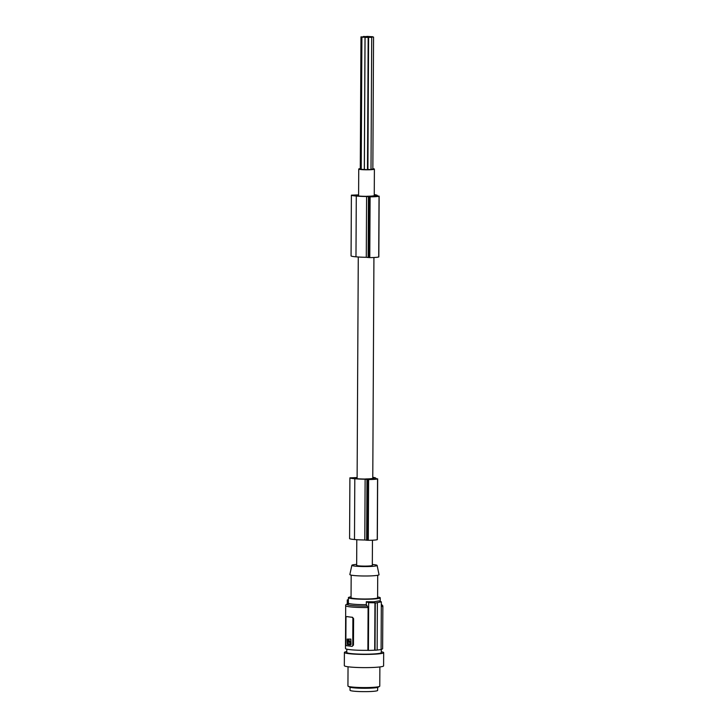 <?xml version="1.0" encoding="UTF-8"?>
<svg xmlns="http://www.w3.org/2000/svg" width="728" height="728" viewBox="0 0 728 728"><rect width="100%" height="100%" fill="white"/><g stroke="black" fill="none" stroke-linecap="round" stroke-linejoin="round"><path stroke-width="1.09" d="M357.12 477.741L351.342 478.069A10.829 1.019 0.3 0 0 352.671 478.25A19.356 1.829 0.3 0 0 355.764 478.615A19.356 1.829 0.3 0 0 356.756 478.696A12.704 1.201 0.3 0 0 364.746 479.033L366.466 478.915A7.826 0.737 -179.7 0 0 369.688 478.796A7.826 0.737 -179.7 0 0 371.944 478.551L373.673 478.442A16.134 1.52 0.3 0 0 373.974 478.269A14.533 1.374 0.3 0 0 373.992 478.187A14.533 1.374 0.3 0 0 372.781 477.632M357.12 477.568L349.904 477.868A12.676 1.201 0.3 0 0 353.935 478.669A12.676 1.201 0.3 0 0 354.809 478.742A16.99 1.602 0.3 0 0 354.982 478.76A16.99 1.602 0.3 0 0 365.119 479.233L368.04 479.525A11.148 1.056 0.3 0 0 368.614 479.525A9.582 0.901 0.3 0 0 377.559 478.906A11.148 1.056 0.3 0 0 377.605 478.887L375.548 478.533A16.99 1.602 0.3 0 0 375.839 478.241A16.99 1.602 0.3 0 0 373.955 477.495A16.99 1.602 0.3 0 0 373.846 477.468A17.417 1.647 0.3 0 0 372.781 477.295M367.231 479.088L368.923 479.379A9.828 0.928 0.3 0 0 370.133 479.37A7.08 0.673 0.3 0 0 375.348 479.024A9.828 0.928 0.3 0 0 375.83 478.915L367.221 479.215M358.604 194.867L351.387 195.168A12.676 1.201 0.3 0 0 355.419 195.969A12.676 1.201 0.3 0 0 356.292 196.041A16.99 1.602 0.3 0 0 356.465 196.059A16.99 1.602 0.3 0 0 366.594 196.533L369.515 196.824A11.148 1.056 0.3 0 0 370.097 196.833A9.582 0.901 0.3 0 0 379.033 196.205A11.148 1.056 0.3 0 0 379.088 196.187L377.022 195.832A16.99 1.602 0.3 0 0 377.322 195.541A16.99 1.602 0.3 0 0 375.439 194.795A16.99 1.602 0.3 0 0 375.329 194.776A17.417 1.647 0.3 0 0 375.302 194.767A17.417 1.647 0.3 0 0 374.265 194.594M358.604 195.049L354.354 195.077L354.345 195.577M349.586 538.593L349.577 538.611A12.676 1.201 0.3 0 0 353.617 539.43A12.676 1.201 0.3 0 0 354.49 539.512A16.99 1.602 0.3 0 0 354.663 539.521A16.99 1.602 0.3 0 0 364.801 539.994L367.722 540.294A11.148 1.056 0.3 0 0 368.295 540.294A9.582 0.901 0.3 0 0 377.24 539.675L377.559 478.906M368.295 540.294L368.614 479.525M377.24 539.675A11.148 1.056 0.3 0 0 377.286 539.648L377.605 478.887M374.256 194.931A14.533 1.374 0.3 0 1 375.475 195.486A14.533 1.374 0.3 0 1 375.448 195.568A16.134 1.52 0.3 0 1 375.157 195.741L373.428 195.859A7.826 0.737 -179.7 0 1 371.171 196.105A7.826 0.737 -179.7 0 1 367.949 196.223L366.22 196.333A12.704 1.201 0.3 0 1 358.231 195.996A19.356 1.829 0.3 0 1 357.248 195.914A19.356 1.829 0.3 0 1 354.154 195.55A10.829 1.019 0.3 0 1 352.816 195.377L354.354 195.077M349.895 477.85L349.586 538.638L349.904 477.868M364.801 539.994L365.119 479.233M351.069 255.892L351.069 255.938A12.676 1.201 0.3 0 0 355.1 256.738A12.676 1.201 0.3 0 0 355.974 256.811A16.99 1.602 0.3 0 0 356.147 256.829A16.99 1.602 0.3 0 0 366.275 257.303L366.594 196.533M376.03 195.996L377.304 196.214A9.828 0.928 0.3 0 1 376.831 196.323A7.08 0.673 0.3 0 1 371.608 196.669A9.828 0.928 0.3 0 1 370.406 196.678L368.705 196.387L374.92 195.978L376.03 196.442M372.854 168.659A7.826 0.737 -179.7 0 1 374.392 169.105A7.826 0.737 -179.7 0 1 371.307 169.679A7.826 0.737 -179.7 0 1 363.09 169.715A7.826 0.737 -179.7 0 1 358.74 169.023A7.826 0.737 -179.7 0 1 360.278 168.596M372.454 540.212L372.317 565.41A7.826 0.737 -179.7 0 1 369.233 565.984A7.826 0.737 -179.7 0 1 361.015 566.02A7.826 0.737 -179.7 0 1 356.665 565.328L356.793 539.694M365.065 37.401L364.373 169.506L366.866 169.633L367.476 169.515L368.168 37.419L365.065 37.401L368.168 37.419M360.97 36.873L364.073 36.891L360.97 36.873L360.278 168.978L361.215 169.114M371.016 169.296L372.854 169.16L373.546 37.055L370.443 37.046L373.546 37.055M361.907 37.21L361.215 169.315L363.709 169.442L364.319 169.333L365.01 37.228L361.907 37.21L365.01 37.228M368.596 37.328L367.904 169.433L370.397 169.56L371.007 169.451L371.699 37.346L368.596 37.328L371.699 37.346M366.275 257.303L369.196 257.594A11.148 1.056 0.3 0 0 369.779 257.594A9.582 0.901 0.3 0 0 378.715 256.975L379.033 196.205M369.779 257.594L370.097 196.833M367.722 540.294L368.04 479.525M369.196 257.594L369.515 196.824M378.715 256.975A11.148 1.056 0.3 0 0 378.769 256.957L379.088 196.187M372.327 564.482A12.622 1.192 -179.7 0 1 377.113 565.419A12.622 1.192 -179.7 0 1 372.135 566.366A12.622 1.192 -179.7 0 1 358.767 566.402A12.622 1.192 -179.7 0 1 351.87 565.283A12.622 1.192 -179.7 0 1 356.665 564.4M377.113 565.419L379.033 574.665A14.596 1.374 -179.7 0 1 373.282 575.766A14.596 1.374 -179.7 0 1 357.821 575.812A14.596 1.374 -179.7 0 1 349.849 574.519L351.87 565.283M351.169 575.129L351.051 597.67A13.268 1.256 0.3 0 0 358.422 598.835A13.268 1.256 0.3 0 0 372.354 598.78A13.268 1.256 0.3 0 0 377.595 597.806L377.714 575.266M351.06 596.842A15.925 1.502 0.3 0 0 348.403 597.652A15.925 1.502 0.3 0 0 357.248 599.053A15.925 1.502 0.3 0 0 373.964 598.989A15.925 1.502 0.3 0 0 380.244 597.825A15.925 1.502 0.3 0 0 377.595 596.978M377.14 650.013A19.374 1.829 0.3 0 0 381.09 649.558L381.336 601.838A92.884 56.029 86.2 0 0 378.997 600.873L373.946 601.81L366.321 601.719A92.884 56.029 86.2 0 1 368.659 602.684L368.414 650.404L367.886 650.332L368.104 607.534L366.311 604.659L366.321 601.719M368.659 602.684L374.947 602.802L374.702 650.186A19.374 1.829 -179.7 0 1 368.414 650.404M381.336 601.838L377.059 602.657A92.884 56.029 86.2 0 1 377.386 602.811L375.275 602.957A92.884 56.029 86.2 0 0 374.947 602.802M374.702 650.186L375.029 650.222A19.902 1.884 -179.7 0 0 376.112 650.159A19.902 1.884 -179.7 0 0 377.14 650.086L377.386 602.811M381.308 606.588A18.573 1.756 -179.7 0 0 382.855 605.896L382.637 648.694A18.573 1.756 -179.7 0 1 381.09 649.385M348.494 603.703C346.264 604.204 345.327 604.868 345.7 605.696L345.481 648.502A18.573 1.756 0.3 0 0 367.886 650.332M346.801 649.158L346.783 652.47A17.254 1.629 0.3 0 0 350.305 653.48A17.254 1.629 0.3 0 0 361.716 654.163A17.254 1.629 0.3 0 0 381.281 652.652L381.299 649.34M381.29 651.76A19.638 1.856 -179.7 0 1 383.674 652.661A19.638 1.856 -179.7 0 1 383.492 652.916A19.638 1.856 -179.7 0 1 362.708 654.408A19.638 1.856 -179.7 0 1 344.399 652.461A19.638 1.856 -179.7 0 1 344.572 652.206A19.638 1.856 -179.7 0 1 346.792 651.587M383.674 652.661L383.601 665.874A19.638 1.856 -179.7 0 1 383.429 666.12A19.638 1.856 -179.7 0 1 362.635 667.612A19.638 1.856 -179.7 0 1 344.326 665.665L344.399 652.461M348.039 666.775L347.939 685.985A15.925 1.502 0.3 0 0 348.148 686.231A15.925 1.502 0.3 0 0 351.187 686.913A15.925 1.502 0.3 0 0 351.624 686.968A15.925 1.502 0.3 0 0 354.117 687.205A15.925 1.502 0.3 0 0 379.561 686.395A15.925 1.502 0.3 0 0 379.779 686.149L379.88 666.939M348.148 686.231L349.586 687.059A14.46 1.365 0.3 0 0 355 687.942A14.46 1.365 0.3 0 0 378.123 687.205L379.561 686.395M377.65 687.387L377.641 690.417A13.805 1.301 -179.7 0 1 368.241 691.6A13.805 1.301 -179.7 0 1 352.853 691.072A13.805 1.301 -179.7 0 1 350.041 690.271L350.05 687.241M348.384 599.726A92.884 56.029 -93.8 0 0 347.274 599.918L347.256 604.013M375.029 650.222L375.275 602.957M347.083 616.589L347.211 616.58A18.573 1.756 0.3 0 0 349.44 616.953A18.573 1.756 0.3 0 0 352.507 617.271L353.608 618.673L352.889 618.718A1.329 0.801 -93.8 0 0 352.097 617.298L346.792 616.607A1.329 0.801 86.2 0 0 346.692 616.607L347.147 616.58M346.692 616.607A1.329 0.801 86.2 0 0 345.982 617.826L345.846 644.253A1.329 0.801 -93.8 0 0 346.637 645.672L351.942 646.364A1.329 0.801 86.2 0 0 352.034 646.364A1.329 0.801 86.2 0 0 352.752 645.145L353.462 645.099L353.608 618.673M353.462 645.099L352.134 646.346M352.752 645.145L352.889 618.718M350.86 639.093L347.138 639.084L347.338 644.526L350.405 644.926L351.069 644.526L350.86 639.093L350.405 644.926M350.441 639.12L347.138 639.084M349.085 641.577L348.184 641.459L349.085 641.577M349.74 641.523L348.512 639.53L347.52 641.25L348.066 641.596M348.639 641.468L348.657 642.333L348.639 641.468M347.502 643.607L347.684 641.987L347.675 643.925L350.113 644.235M347.684 641.987L349.668 642.16M348.175 642.214L349.085 642.333M349.24 642.187L350.086 642.296L350.25 643.962M348.148 641.532L347.52 641.25M348.721 639.548L347.939 641.222M348.83 641.641L348.858 642.123M347.929 643.579L350.195 644.171M348.603 642.187L349.513 642.305L348.603 642.187M366.958 36.4L369.451 36.527L366.958 36.4M363.427 36.473L365.92 36.6L363.427 36.473M370.115 36.591L372.609 36.719L370.115 36.591M354.49 539.512L354.809 478.742M355.974 256.811L356.292 196.041M352.871 477.777L352.871 478.278M366.639 540.24L366.958 479.47M351.069 255.938L351.387 195.168L351.06 255.919M373.437 479.242L373.437 478.678M368.122 257.539L368.441 196.769M374.911 196.542L374.92 195.978M348.885 603.694L347.929 603.958L348.366 603.075A15.925 1.502 0.3 0 0 366.311 604.659M348.075 603.84A17.254 1.629 0.3 0 0 367.212 606.096M381.317 604.822A17.254 1.629 0.3 0 0 381.326 604.313M345.7 605.696A18.573 1.756 0.3 0 0 368.104 607.534M377.341 539.621L377.659 478.851M358.74 169.023L358.595 196.032M358.276 256.993L357.111 478.724M378.824 256.92L379.142 196.151M380.225 601.364L380.244 597.825M382.855 605.896L381.326 604.185M366.348 37.265L366.348 36.509M369.506 37.201L369.506 36.7M365.911 37.274L365.92 36.6M369.451 37.201L369.451 36.527M374.392 169.105L374.256 195.805M373.928 257.512L372.772 478.496M348.366 603.075L348.403 597.652"/></g></svg>
